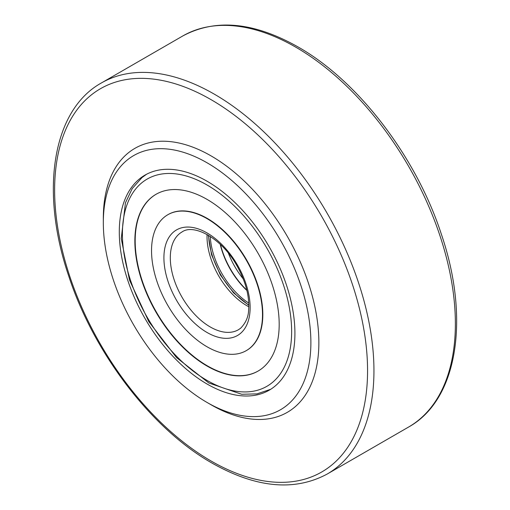 <?xml version="1.0" encoding="UTF-8"?>
<svg xmlns="http://www.w3.org/2000/svg" width="510" height="510" viewBox="0 0 510 510"><rect width="100%" height="100%" fill="white"/><g stroke="black" fill="none" stroke-linecap="round" stroke-linejoin="round"><path stroke-width="0.76" d="M211.095 404.793A152.413 87.994 -120 0 1 211.089 404.793L207.098 402.486A146.765 84.736 -120 0 0 207.105 402.486A146.765 84.736 -120 0 0 310.883 342.567A146.765 84.736 -120 0 0 207.105 162.817A146.765 84.736 -120 0 0 103.326 222.736A146.765 84.736 -120 0 0 207.098 402.486L211.095 404.793A152.413 87.994 -120 0 0 318.865 342.567A152.413 87.994 -120 0 0 211.095 155.907A152.413 87.994 -120 0 0 103.326 218.127A152.413 87.994 -120 0 0 103.339 220.467M207.105 181.254A124.185 71.7 -120 0 0 145.012 175.102A124.185 71.7 -120 0 0 125.976 274.616A124.185 71.7 -120 0 0 207.105 384.049A124.185 71.7 -120 0 0 269.197 390.201A124.185 71.7 -120 0 0 288.233 290.687A124.185 71.7 -120 0 0 207.105 181.254M246.253 350.65L246.572 350.466A78.463 45.301 -120 0 0 250.193 347.947A78.463 45.301 -120 0 0 244.621 256.594A78.463 45.301 -120 0 0 168.109 214.563L167.79 214.748A78.463 45.301 60 0 1 244.303 256.772A78.463 45.301 60 0 1 249.874 348.132A78.463 45.301 60 0 1 246.253 350.65A78.463 45.301 60 0 1 169.741 308.626A78.463 45.301 60 0 1 164.169 217.266A78.463 45.301 60 0 1 167.79 214.748M156.156 194.221A102.057 58.924 -120 0 0 151.604 197.408A102.057 58.924 -120 0 0 158.769 316.098A102.057 58.924 -120 0 0 258.213 370.993M262.765 367.812A102.057 58.924 60 0 1 258.054 371.082A102.057 58.924 60 0 1 158.534 316.423A102.057 58.924 60 0 1 151.285 197.593A102.057 58.924 60 0 1 155.996 194.316A102.057 58.924 60 0 1 255.51 248.982A102.057 58.924 60 0 1 262.765 367.812M248.803 304.954A58.707 33.896 60 0 1 208.641 235.391M210.273 236.404A57.579 33.239 -120 0 0 248.74 303.029M220.467 244.519A58.707 33.896 -120 0 0 246.808 290.152M246.891 290.477A57.579 33.239 60 0 1 220.224 244.29M211.095 461.021A221.276 127.755 -120 0 0 367.563 370.687A221.276 127.755 -120 0 0 211.095 99.673A221.276 127.755 -120 0 0 54.627 190.013A221.276 127.755 -120 0 0 211.095 461.021M214.289 94.146A225.796 130.362 60 0 1 361.794 293.116A225.796 130.362 60 0 1 327.184 474.051L408.612 427.036A225.796 130.362 -120 0 0 443.222 246.107A225.796 130.362 -120 0 0 295.711 47.137A225.796 130.362 -120 0 0 182.816 35.949L101.388 82.964A225.796 130.362 60 0 1 214.289 94.146M243.238 278.906A56.451 32.589 60 0 1 228.416 253.228M141.665 182.905A119.671 69.092 60 0 1 260.769 238.259A119.671 69.092 60 0 1 272.378 382.494A119.671 69.092 60 0 1 153.274 327.139A119.671 69.092 60 0 1 141.665 182.905M179.386 233.784A56.451 32.589 60 0 1 181.994 231.973C193.953 223.323 222.207 238.501 237.131 266.112C245.743 281.775 249.575 296.38 248.631 309.94C248.434 316.863 245.763 322.951 240.631 328.217L238.438 329.74A56.451 32.589 60 0 1 183.396 299.504A56.451 32.589 60 0 1 179.386 233.784M173.725 231.859A60.964 35.196 60 0 1 234.402 260.062A60.964 35.196 60 0 1 240.318 333.54A60.964 35.196 60 0 1 179.641 305.337A60.964 35.196 60 0 1 173.725 231.859M248.797 306.771A56.451 32.589 60 0 1 207.066 234.485M101.388 82.964C52.383 110.09 39.748 191.173 68.671 275.865C93.821 353.181 151.789 429.037 212.026 463.093C256.045 487.949 294.429 491.602 327.184 474.051M182.816 35.949C215.571 18.398 253.954 22.051 297.974 46.907C358.211 80.962 416.179 156.819 441.328 234.135C470.252 318.826 457.617 399.91 408.612 427.036M103.326 222.736L103.326 218.127M146.555 174.254L141.978 177.582L132.224 188.592L125.441 202.814L121.259 238.572L129.47 280.009L148.792 321.587L176.517 357.58L208.883 383.01L241.702 394.275L256.976 393.879L270.708 389.289M208.348 235.218L211.529 254.726L220.365 274.998L233.503 292.785L248.803 305.292"/></g></svg>
